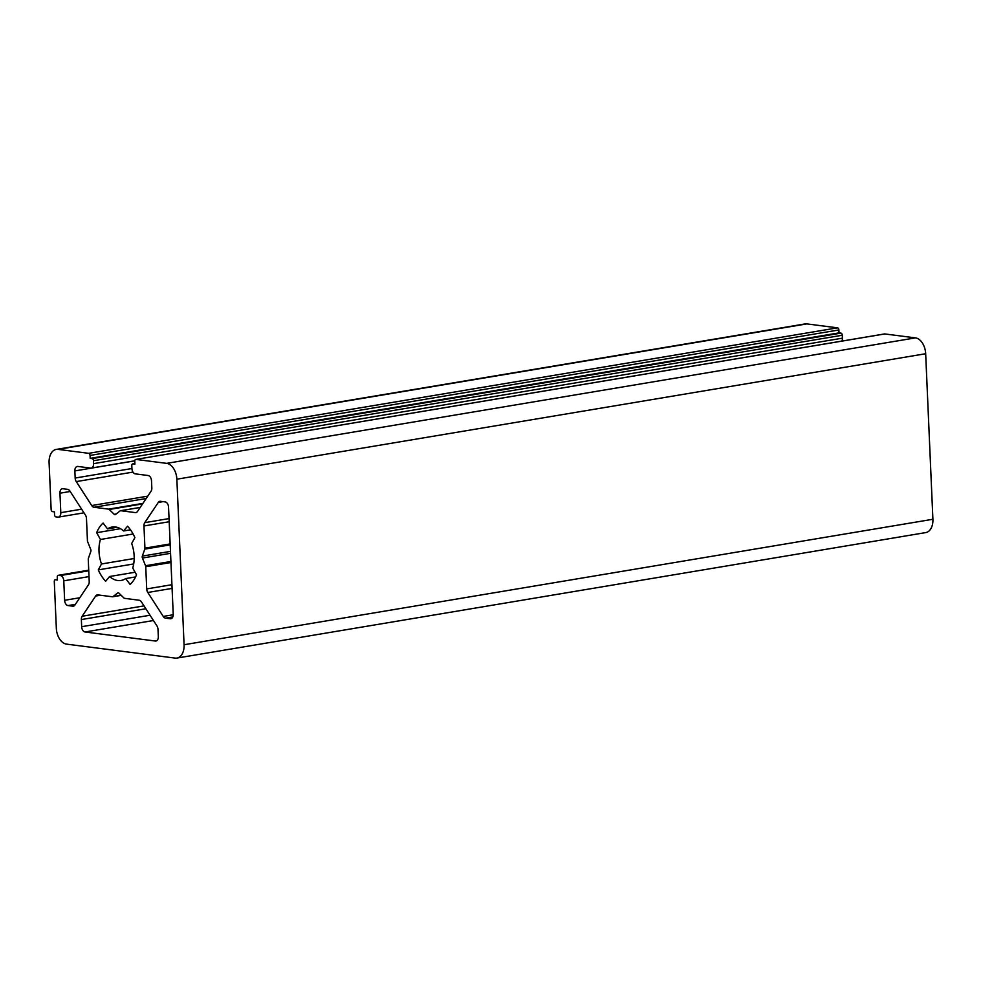 <?xml version="1.0" encoding="UTF-8"?>
<svg xmlns="http://www.w3.org/2000/svg" width="982" height="982" viewBox="0 0 982 982"><rect width="100%" height="100%" fill="white"/><g stroke="black" fill="none" stroke-linecap="round" stroke-linejoin="round"><path stroke-width="1.47" d="M118.945 593.14L123.941 598.001A1.976 1.252 -99.5 0 0 124.591 598.345L139.149 600.223A4.922 3.142 80.5 0 1 141.469 601.929L156.924 625.878A4.922 3.142 80.5 0 1 158.004 629.45L158.323 636.569A4.922 3.142 80.5 0 1 155.942 641.025A4.922 3.142 80.5 0 1 155.34 641.025L85.066 631.978A4.922 3.142 80.5 0 1 81.666 626.7L81.359 619.568A4.922 3.142 80.5 0 1 82.144 616.242L95.659 596.037A4.922 3.142 80.5 0 1 97.255 594.908A4.922 3.142 80.5 0 1 97.856 594.896L112.414 596.774A1.976 1.252 -99.5 0 0 112.648 596.774A1.976 1.252 -99.5 0 0 113.04 596.59L117.668 592.981A1.976 1.252 80.5 0 1 118.061 592.809A1.976 1.252 80.5 0 1 118.945 593.14M58.048 449.375A14.779 9.415 -99.5 0 0 56.244 449.412A14.779 9.415 -99.5 0 0 49.1 462.743L51.138 509.486A1.976 1.252 -99.5 0 0 52.5 511.597L54.415 511.843L54.55 514.764A1.976 1.252 -99.5 0 0 55.913 516.876L57.828 517.121A4.922 3.142 -99.5 0 0 58.429 517.109A4.922 3.142 -99.5 0 0 60.81 512.665L59.951 493.197A4.922 3.142 80.5 0 1 62.332 488.741A4.922 3.142 80.5 0 1 62.934 488.741L67.611 489.343A4.922 3.142 80.5 0 1 69.931 491.061L85.385 514.998A4.922 3.142 80.5 0 1 86.477 518.57L87.435 540.751A1.976 1.252 -99.5 0 0 87.656 541.745L90.749 549.441A1.976 1.252 80.5 0 1 90.835 551.393L88.38 558.365A1.976 1.252 -99.5 0 0 88.257 559.323L89.215 581.504A4.922 3.142 80.5 0 1 88.429 584.83L74.914 605.047A4.922 3.142 80.5 0 1 73.319 606.176A4.922 3.142 80.5 0 1 72.717 606.176L68.04 605.575A4.922 3.142 80.5 0 1 64.628 600.297L63.781 580.828A4.922 3.142 -99.5 0 0 60.381 575.55L58.466 575.292A1.976 1.252 -99.5 0 0 58.22 575.305A1.976 1.252 -99.5 0 0 57.263 577.085L57.398 580.006L55.483 579.761A1.976 1.252 -99.5 0 0 55.238 579.761A1.976 1.252 -99.5 0 0 54.292 581.54L56.33 628.271A14.779 9.415 -99.5 0 0 66.543 644.118L175.14 658.1A14.779 9.415 -99.5 0 0 176.944 658.075A14.779 9.415 -99.5 0 0 184.076 644.732L176.858 479.204A14.779 9.415 -99.5 0 0 166.633 463.369L135.97 459.416A1.976 1.252 -99.5 0 0 135.737 459.429A1.976 1.252 -99.5 0 0 134.78 461.196L134.915 464.118L132.987 463.872A1.976 1.252 -99.5 0 0 132.754 463.885A1.976 1.252 -99.5 0 0 131.797 465.664L131.932 468.574A4.922 3.142 -99.5 0 0 135.332 473.864L148.11 475.509A4.922 3.142 80.5 0 1 151.51 480.787L151.829 487.919A4.922 3.142 80.5 0 1 151.044 491.233L137.517 511.45A4.922 3.142 80.5 0 1 135.921 512.579A4.922 3.142 80.5 0 1 135.32 512.592L120.774 510.714A1.976 1.252 -99.5 0 0 120.528 510.714A1.976 1.252 -99.5 0 0 120.135 510.885L115.508 514.507A1.976 1.252 80.5 0 1 115.127 514.678A1.976 1.252 80.5 0 1 114.231 514.335L109.235 509.486A1.976 1.252 -99.5 0 0 108.585 509.142L94.026 507.264A4.922 3.142 80.5 0 1 91.707 505.546L76.265 481.597A4.922 3.142 80.5 0 1 75.172 478.038L74.865 470.906A4.922 3.142 80.5 0 1 77.247 466.462A4.922 3.142 80.5 0 1 77.848 466.45L90.614 468.095A4.922 3.142 -99.5 0 0 91.216 468.083A4.922 3.142 -99.5 0 0 93.597 463.639L93.474 460.718A1.976 1.252 -99.5 0 0 92.112 458.606L90.197 458.361L90.062 455.439A1.976 1.252 -99.5 0 0 88.699 453.328L58.048 449.375L806.86 323.9A14.779 9.415 -99.5 0 0 805.056 323.925L56.244 449.412M841.856 341.098A4.922 3.142 -99.5 0 0 842.421 338.164L842.298 335.243A1.976 1.252 -99.5 0 0 840.936 333.131L839.009 332.873L838.886 329.952A1.976 1.252 -99.5 0 0 837.523 327.841L806.86 323.9M176.944 658.075L925.756 532.588A14.779 9.415 -99.5 0 0 932.9 519.257L925.67 353.729A14.779 9.415 -99.5 0 0 915.457 337.882L884.794 333.941A1.976 1.252 -99.5 0 0 884.549 333.941A1.976 1.252 -99.5 0 0 884.328 334.015M142.341 556.094L144.796 549.11A1.976 1.252 -99.5 0 0 144.931 548.165L143.961 525.971A4.922 3.142 80.5 0 1 144.747 522.657L158.274 502.44A4.922 3.142 80.5 0 1 159.857 501.311A4.922 3.142 80.5 0 1 160.459 501.299L165.136 501.9A4.922 3.142 80.5 0 1 168.548 507.191L173.225 614.29A4.922 3.142 80.5 0 1 170.843 618.734A4.922 3.142 80.5 0 1 170.242 618.746L165.565 618.144A4.922 3.142 80.5 0 1 163.245 616.426L147.791 592.477A4.922 3.142 80.5 0 1 146.711 588.918L145.741 566.724A1.976 1.252 -99.5 0 0 145.532 565.73L142.427 558.034A1.976 1.252 80.5 0 1 142.341 556.094L170.475 551.381M100.434 539.474L96.666 532.686A34.971 22.279 80.5 0 1 103.098 523.062L107.517 528.893A27.091 17.259 80.5 0 1 112.108 527.027A27.091 17.259 80.5 0 1 123.585 530.967L127.55 526.205A34.971 22.279 80.5 0 1 134.89 537.608L131.674 543.5A27.091 17.259 80.5 0 1 132.742 568.001L136.51 574.801A34.971 22.279 80.5 0 1 130.09 584.425L125.671 578.582A27.091 17.259 80.5 0 1 121.068 580.46A27.091 17.259 80.5 0 1 109.591 576.52L105.639 581.27A34.971 22.279 80.5 0 1 98.286 569.879L101.502 563.975A27.091 17.259 80.5 0 1 100.434 539.474L133.122 533.999M134.19 558.5L101.502 563.975M120.442 528.697L96.666 532.686M117.067 527.297L107.517 528.893M130.496 529.814L123.585 530.967M135.59 576.925L125.671 578.582M135.099 572.236L109.591 576.52M133.699 563.938L98.286 569.879M839.009 332.873L90.197 458.361M837.523 327.841L88.699 453.328M156.506 640.829L155.34 641.025M118.478 592.846L117.668 592.981M170.193 544.863L144.796 549.11M170.156 543.93L144.931 548.165M169.186 521.749L143.961 525.971M169.051 518.582L144.747 522.657M163.049 501.63L158.274 502.44M171.42 618.55L170.242 618.746M172.807 616.929L165.565 618.144M173.225 614.757L163.245 616.426M172.095 588.402L147.791 592.477M171.936 584.695L146.711 588.918M170.966 562.502L145.741 566.724M170.917 561.483L145.532 565.73M170.561 553.32L142.427 558.034M838.886 329.952L90.062 455.439M121.105 595.239L113.04 596.59M840.936 333.131L92.112 458.606M842.298 335.243L93.474 460.718M842.421 338.164L93.597 463.639M134.792 460.865L74.865 470.906M131.919 468.524L75.172 478.038M132.987 472.097L76.265 481.597M147.754 496.156L91.707 505.546M146.158 498.525L94.026 507.264M142.918 503.385L108.585 509.142M142.574 503.901L109.235 509.486M116.134 514.028L114.231 514.335M140.193 507.461L120.774 510.714M136.498 512.395L135.32 512.592M134.89 463.553L132.987 463.872M884.794 333.941L135.97 459.416M915.457 337.882L166.633 463.369M925.67 353.729L176.858 479.204M932.9 519.257L184.076 644.732M57.373 579.441L55.483 579.761M88.724 570.223L58.466 575.292M88.748 570.788L60.381 575.55M89.006 576.594L63.781 580.828M79.788 597.756L64.628 600.297M75.381 604.347L68.04 605.575M73.896 605.98L72.717 606.176M70.213 491.479L59.951 493.197M81.629 509.179L60.81 512.665M100.446 595.227L95.659 596.037M144.01 605.882L82.144 616.242M145.876 608.754L81.359 619.568M150.05 615.235L81.666 626.7M153.462 620.514L85.066 631.978M91.216 468.083L134.792 460.791M120.528 510.714L140.217 507.412M132.754 463.885L134.878 463.529M135.737 459.429L884.549 333.941M55.238 579.761L57.373 579.405M58.22 575.305L88.724 570.186M58.429 517.109L83.986 512.825M112.648 596.774L121.203 595.337"/></g></svg>
